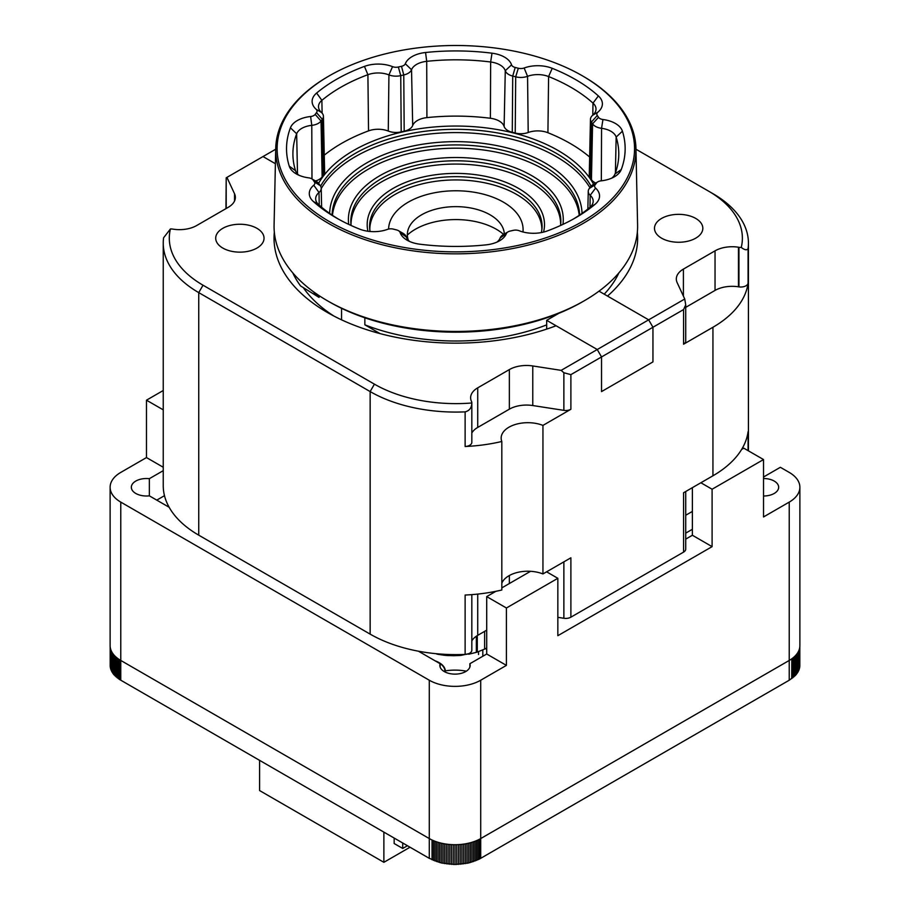 <?xml version="1.0" encoding="UTF-8"?>
<svg xmlns="http://www.w3.org/2000/svg" width="910" height="910" viewBox="0 0 910 910"><rect width="100%" height="100%" fill="white"/><g stroke="black" fill="none" stroke-linecap="round" stroke-linejoin="round"><path stroke-width="1.36" d="M482.812 656.258L482.812 649.831L482.812 656.258M478.524 654.517L478.524 651.56L478.524 654.517M435.162 660.853A21.214 12.251 180 0 1 445.343 670.875M149.354 495.848A15.152 8.747 180 0 1 131.336 487.26A15.152 8.747 180 0 1 135.772 481.083A15.152 8.747 180 0 1 149.354 478.671L149.354 495.848L169.158 507.279M440.122 667.041L440.122 663.72A15.152 8.747 180 0 0 439.849 665.381A15.152 8.747 180 0 0 455 674.128A15.152 8.747 180 0 0 470.151 665.381A15.152 8.747 180 0 0 469.878 663.72L486.713 654.006L506.415 665.381L480.707 680.225L480.707 838.565A36.355 20.987 180 0 1 429.292 838.565L120.768 660.444A36.355 20.987 180 0 1 110.121 645.599L110.121 487.26A36.355 20.987 0 0 0 120.768 502.104L120.768 660.444L429.292 838.565L429.292 680.225L120.768 502.104M469.878 667.041L469.878 663.72M763.524 478.512A15.152 8.747 180 0 1 778.664 487.26A15.152 8.747 180 0 1 763.524 496.007M444.979 670.932A20.85 12.035 0 0 0 436.482 661.615M163.243 470.663L149.354 478.671M110.121 487.26A36.355 20.987 0 0 1 120.768 472.415L146.476 457.571L163.243 467.251M429.292 680.225A36.355 20.987 0 0 0 480.707 680.225M418.441 651.207L440.122 663.72M685.719 539.107L692.385 535.251L712.098 546.637L557.841 635.692L557.841 578.305L546.614 571.821M110.121 645.599L110.497 668.395L113.488 674.23L119.483 679.452L429.292 858.346L441.316 862.964L455 864.5L468.684 862.964L479.354 859.097L789.232 680.225L795.715 675.152L799.207 669.396L799.879 645.599A36.355 20.987 180 0 1 789.232 660.444L789.232 502.104L763.524 516.948L763.524 459.55L743.811 448.175L741.627 449.426M789.232 502.104A36.355 20.987 0 0 0 799.879 487.26A36.355 20.987 0 0 0 789.232 472.415L780.359 467.296L763.524 477.011M466.364 671.17A36.355 20.987 0 0 0 443.636 671.17M164.482 495.677L156.77 500.125M495.882 591.318L486.713 596.607L486.713 654.006M530.53 571.309L501.82 587.883M692.385 487.658L692.385 535.251M700.871 482.755L712.098 489.239L763.524 459.55M712.098 489.239L712.098 546.637M486.713 596.607L506.415 607.994L557.841 578.305M506.415 607.994L506.415 665.381M789.232 660.444L480.707 838.565L789.232 660.444L789.232 680.225M163.243 390.504L146.476 400.184L146.476 457.571M146.476 400.184L163.243 409.853M256.961 248.066A24.16 13.957 0 0 0 264.036 238.192A24.16 13.957 0 0 0 239.876 224.247A24.16 13.957 0 0 0 215.704 238.192A24.16 13.957 0 0 0 230.628 251.08A24.16 13.957 0 0 0 256.961 248.066M695.74 238.17A24.16 13.957 0 0 0 702.827 228.296A24.16 13.957 0 0 0 678.655 214.35A24.16 13.957 0 0 0 654.495 228.296A24.16 13.957 0 0 0 669.407 241.195A24.16 13.957 0 0 0 695.74 238.17M471.835 594.628L471.835 650.229A7.269 4.197 180 0 1 465.124 654.415L465.124 595.038A121.201 69.968 180 0 0 501.82 590.01L501.82 441.475A121.201 69.968 180 0 1 465.124 446.503L465.124 411.866A121.201 69.968 180 0 1 370.142 391.573L198.744 292.622A121.201 69.968 180 0 1 163.243 243.141A121.201 69.968 180 0 1 163.595 237.783L170.42 228.967A115.138 66.475 0 0 0 203.021 285.205L374.42 384.156A115.138 66.475 0 0 0 471.824 402.982C471.676 407.816 469.446 410.774 465.124 411.866M471.824 402.982A7.269 4.197 0 0 0 471.835 402.732L471.835 442.317A7.269 4.197 180 0 1 465.124 446.503M471.835 402.732A7.269 4.197 0 0 0 471.585 401.651L471.46 401.367A24.24 13.991 180 0 1 470.629 397.738A24.24 13.991 180 0 1 477.727 387.842L477.727 427.427A24.24 13.991 0 0 0 471.835 432.967M708.651 191.191L712.939 193.671A121.201 69.968 180 0 1 748.429 243.141A121.201 69.968 180 0 1 748.077 248.51C747.064 250.5 744.789 250.136 741.263 247.429A115.138 66.475 0 0 0 708.651 191.191L635.976 149.229M683.581 344.208L683.581 309.571L685.719 304.861L685.719 341.239A7.269 4.197 180 0 1 683.581 344.208L712.939 327.259A121.201 69.968 0 0 0 748.077 283.135A7.269 4.197 180 0 1 738.943 286.877L738.943 247.292A7.269 4.197 0 0 0 741.263 247.429M303.257 287.606A164.21 94.811 0 0 0 333.822 315.998M683.581 309.571L652.948 327.259L648.659 319.831L607.505 296.068A181.795 104.957 180 0 0 637.341 232.221M599.008 291.166L648.659 319.831L652.948 327.259L652.948 361.896L601.533 391.584L601.533 356.947L570.889 374.636L570.889 409.272A7.269 4.197 180 0 1 563.87 410.353L563.87 372.747L561.163 370.359L684.741 299.003L685.719 304.861M738.943 286.877L738.454 286.798A24.24 13.991 0 0 0 715.044 290.415L715.044 250.841L683.41 269.098A24.24 13.991 180 0 0 676.312 278.995A24.24 13.991 180 0 0 677.142 282.612L684.741 299.003M715.044 250.841A24.24 13.991 180 0 1 738.454 247.213L738.454 286.798M692.385 511.409L685.719 515.265M685.719 491.514L685.719 549.139A7.269 4.197 180 0 1 683.581 552.108L683.581 492.742L712.939 475.793A121.201 69.968 0 0 0 748.077 431.67L748.077 450.643M570.889 409.272L542.94 425.402L542.94 573.937L570.889 557.807L570.889 617.173L683.581 552.108M570.889 617.173A7.269 4.197 180 0 1 563.87 618.265L557.841 617.333M486.713 630.152L477.727 635.339A24.24 13.991 0 0 0 471.835 640.879M163.243 243.141L163.243 485.69A121.201 69.968 0 0 0 198.744 535.171L370.142 634.122A121.201 69.968 0 0 0 465.124 654.415M275.707 149.229L263.013 156.554L275.389 163.709L263.013 156.554L226.203 177.803L226.203 208.481M234.541 201.019L234.541 193.773L226.931 177.393M234.541 193.773A24.24 13.991 180 0 1 235.36 197.402A24.24 13.991 180 0 1 228.262 207.298L196.64 225.555A24.24 13.991 180 0 1 173.219 229.172L172.729 229.104A7.269 4.197 0 0 0 170.42 228.967M563.87 410.353L532.771 405.541A24.24 13.991 0 0 0 509.361 409.17L509.361 369.585L477.727 387.842M509.361 369.585A24.24 13.991 180 0 1 532.771 365.957L532.771 405.541M561.163 370.359L532.771 365.957M546.683 329.113L546.683 320.331L597.244 349.52L556.078 325.757A181.795 104.957 180 0 1 327.281 312.414A181.795 104.957 180 0 1 274.331 232.221M501.82 583.23A26.663 15.39 180 0 1 542.94 573.937M509.361 409.17L477.727 427.427M501.82 441.475A26.663 15.39 180 0 1 501.16 438.085A26.663 15.39 180 0 1 515.413 424.458A26.663 15.39 180 0 1 542.94 425.402M715.044 290.415L685.719 307.352M597.244 349.52L601.533 356.947L601.533 391.584L652.948 361.896L652.948 327.259L601.533 356.947L597.244 349.52M563.87 372.747L570.889 374.636M225.964 208.629L226.203 177.803M408.351 240.274A48.48 27.994 180 0 1 409.318 226.749A48.48 27.994 180 0 1 490.74 215.204A48.48 27.994 180 0 1 502.354 226.749A48.48 27.994 180 0 1 504.311 234.018M522.966 231.97A67.26 38.834 0 0 0 504.254 202.646A67.26 38.834 0 0 0 431.101 193.5A67.26 38.834 0 0 0 388.593 229.058M321.219 188.575A141.926 81.934 180 0 1 357.323 155.542A141.926 81.934 180 0 1 589.93 187.688M332.457 215.329A123.589 71.355 180 0 1 370.04 168.191A123.589 71.355 180 0 1 500.784 153.085A123.589 71.355 180 0 1 579.215 215.329M351.033 225.225A104.809 60.515 180 0 1 383.076 181.022A104.809 60.515 180 0 1 497.349 169.01A104.809 60.515 180 0 1 560.651 225.225M369.801 229.855A86.04 49.675 180 0 1 396.112 193.853A86.04 49.675 180 0 1 489.682 183.934A86.04 49.675 180 0 1 541.871 229.855M611.804 178.098A19.019 10.977 0 0 0 615.012 173.981A162.935 94.071 0 0 0 618.766 155.053A162.935 94.071 0 0 0 616.15 137.069A19.019 10.977 0 0 0 601.567 128.31A12.535 7.234 180 0 1 592.569 123.828A146.317 84.471 0 0 0 591.386 122.088A12.535 7.234 180 0 1 590.465 119.267A12.535 7.234 180 0 1 592.672 115.263A19.019 10.977 0 0 0 596.005 109.177A19.019 10.977 0 0 0 593.002 103.114A162.935 94.071 0 0 0 548.593 76.554A19.019 10.977 0 0 0 527.561 76.315A12.535 7.234 180 0 1 515.697 76.815A146.317 84.471 0 0 0 512.728 76.065A12.535 7.234 180 0 1 505.277 70.718A19.019 10.977 0 0 0 490.649 61.994A162.935 94.071 0 0 0 426.71 61.334A19.019 10.977 0 0 0 411.536 69.751A12.535 7.234 180 0 1 403.767 74.95A146.317 84.471 0 0 0 400.753 75.632A12.535 7.234 180 0 1 388.934 74.893A19.019 10.977 0 0 0 367.902 74.7A162.935 94.071 0 0 0 321.878 100.339A19.019 10.977 0 0 0 318.5 106.72A19.019 10.977 0 0 0 321.469 112.487A12.535 7.234 180 0 1 323.425 116.275A12.535 7.234 180 0 1 322.333 119.324A146.317 84.471 0 0 0 321.037 121.041A12.535 7.234 180 0 1 311.777 125.341A19.019 10.977 0 0 0 296.66 133.793A162.935 94.071 0 0 0 292.918 155.053A162.935 94.071 0 0 0 295.534 170.705A19.019 10.977 0 0 0 298.867 175.209M311.743 178.804A6.154 3.549 0 0 0 308.729 177.848A25.4 14.662 180 0 1 296.285 173.901A25.4 14.662 180 0 1 289.255 166.155A169.317 97.757 180 0 1 290.438 127.798A25.4 14.662 180 0 1 310.617 116.514A6.154 3.549 0 0 0 315.167 114.398A152.687 88.156 180 0 1 316.509 112.612A6.154 3.549 0 0 0 316.089 109.257A25.4 14.662 180 0 1 316.635 93.036A169.317 97.757 180 0 1 364.455 66.396A25.4 14.662 180 0 1 392.551 66.646A6.154 3.549 0 0 0 398.352 67.01A152.687 88.156 180 0 1 401.492 66.305A6.154 3.549 0 0 0 405.314 63.745A25.4 14.662 180 0 1 425.561 52.507A169.317 97.757 180 0 1 492.003 53.189A25.4 14.662 180 0 1 511.557 64.837A6.154 3.549 0 0 0 515.208 67.465A152.687 88.156 180 0 1 518.313 68.239A6.154 3.549 0 0 0 524.137 68A25.4 14.662 180 0 1 552.222 68.318A169.317 97.757 180 0 1 598.37 95.925A25.4 14.662 180 0 1 597.927 112.146A6.154 3.549 0 0 0 597.29 115.49A152.687 88.156 180 0 1 598.53 117.31A6.154 3.549 0 0 0 602.943 119.517A25.4 14.662 180 0 1 622.417 131.199A169.317 97.757 180 0 1 621.246 169.567A25.4 14.662 180 0 1 614.386 176.802A25.4 14.662 180 0 1 601.066 180.851A6.154 3.549 0 0 0 597.824 181.829A6.154 3.549 0 0 0 596.516 182.967A152.687 88.156 180 0 1 595.163 184.753A6.154 3.549 0 0 0 595.584 188.108A25.4 14.662 180 0 1 595.038 204.329A169.317 97.757 180 0 1 575.564 217.797A169.317 97.757 180 0 1 547.217 230.969A25.4 14.662 180 0 1 519.132 230.719A6.154 3.549 0 0 0 513.32 230.355A152.687 88.156 180 0 1 510.18 231.06A6.154 3.549 0 0 0 508.019 231.868A6.154 3.549 0 0 0 506.358 233.62A25.4 14.662 180 0 1 499.533 240.797A25.4 14.662 180 0 1 486.111 244.858A169.317 97.757 180 0 1 419.669 244.176A25.4 14.662 180 0 1 407.134 240.217A25.4 14.662 180 0 1 400.127 232.528A6.154 3.549 0 0 0 398.421 230.662A6.154 3.549 0 0 0 396.464 229.9A152.687 88.156 180 0 1 393.37 229.115A6.154 3.549 0 0 0 387.546 229.365A25.4 14.662 180 0 1 359.45 229.047A169.317 97.757 180 0 1 336.108 217.797A169.317 97.757 180 0 1 313.302 201.44A25.4 14.662 180 0 1 313.757 185.219A6.154 3.549 0 0 0 314.382 181.875A152.687 88.156 180 0 1 313.142 180.055A6.154 3.549 0 0 0 311.743 178.804L316.259 181.408A12.535 7.234 180 0 1 319.103 183.957A146.317 84.471 0 0 0 320.297 185.697A12.535 7.234 180 0 1 321.219 188.325A12.535 7.234 180 0 1 319.012 192.511A19.019 10.977 0 0 0 315.668 198.869A19.019 10.977 0 0 0 318.671 204.659A162.935 94.071 0 0 0 338.418 219.105M398.421 230.662L402.937 233.267A12.535 7.234 180 0 1 406.395 237.066A19.019 10.977 0 0 0 409.716 241.525M595.72 183.046A13.718 7.928 180 0 1 591.455 179.679A145.122 83.788 0 0 0 590.283 177.95A13.718 7.928 180 0 1 589.27 174.868L590.465 119.267M589.657 157.043A161.741 93.389 0 0 0 547.922 132.724A17.836 10.294 0 0 0 528.198 132.496A13.718 7.928 180 0 1 515.219 133.042A145.122 83.788 0 0 0 512.273 132.303A13.718 7.928 180 0 1 504.117 126.444A17.836 10.294 0 0 0 490.388 118.266A161.741 93.389 0 0 0 426.915 117.618A17.836 10.294 0 0 0 412.696 125.512A13.718 7.928 180 0 1 404.188 131.199A145.122 83.788 0 0 0 401.196 131.882A13.718 7.928 180 0 1 388.263 131.063A17.836 10.294 0 0 0 368.539 130.881A161.741 93.389 0 0 0 324.256 155.189M496.951 242.106A19.019 10.977 0 0 0 500.136 238.022A12.535 7.234 180 0 1 503.503 234.473L508.019 231.868M573.266 219.105A162.935 94.071 0 0 0 589.794 207.446A19.019 10.977 0 0 0 593.172 201.326A19.019 10.977 0 0 0 590.203 195.297A12.535 7.234 180 0 1 588.247 191.327A12.535 7.234 180 0 1 589.339 188.45A146.317 84.471 0 0 0 590.635 186.732A12.535 7.234 180 0 1 593.32 184.434L597.824 181.829M329.465 75.723L328.464 76.303A180.135 104.002 0 0 0 275.719 148.557A180.135 104.002 0 0 0 418.043 251.524A180.135 104.002 0 0 0 621.007 191.339A180.135 104.002 0 0 0 635.954 148.557A180.135 104.002 0 0 0 585.505 77.646A180.135 104.002 0 0 0 583.219 76.303L582.218 75.723A178.713 103.183 0 0 0 329.465 75.723A178.713 103.183 0 0 0 355.23 233.961A178.713 103.183 0 0 0 619.71 189.849A178.713 103.183 0 0 0 582.218 75.723M275.719 148.557L274.081 225.202A181.773 104.946 0 0 0 327.304 300.709A181.773 104.946 0 0 0 584.368 300.709A181.773 104.946 0 0 0 637.591 225.202L635.954 148.557M327.304 300.709L329.465 301.949A178.713 103.183 0 0 0 582.218 301.949L584.368 300.709M503.617 234.416A57.262 33.067 0 0 0 407.361 235.042M292.758 272.852A168.794 97.45 0 0 0 300.573 285.933L319.08 297.411L319.08 295.636M380.039 333.595L364.853 324.813A161.593 93.298 0 0 0 546.683 324.87M364.853 324.813L364.853 317.806M341.557 319.82L341.557 308.319M313.176 291.541A161.593 93.298 0 0 0 319.08 297.411M604.217 294.169A168.794 97.45 0 0 0 618.914 272.852M323.425 116.275L324.62 171.876A13.718 7.928 180 0 1 323.414 175.22A145.122 83.788 0 0 0 322.14 176.915A13.718 7.928 180 0 1 315.486 180.965M558.808 313.324L546.683 320.331M685.719 533.135L692.385 529.279M436.789 653.744L434.593 653.539M436.789 654.074A48.492 27.994 -0 0 0 437.972 654.313L437.972 653.858M443.932 654.279L443.932 655.211L437.972 654.313M443.932 655.211A48.492 27.994 -0 0 0 447.037 655.507L447.037 654.438M453.692 654.609L453.692 655.712L447.037 655.507M459.891 654.574L459.891 655.473L453.692 655.712M459.891 655.473A48.492 27.994 -0 0 0 461.063 655.371L461.063 654.552M468.707 653.676L461.063 655.371M476.351 636.204L476.351 652.356L468.707 654.222M476.351 652.356A48.492 27.994 -0 0 0 477.284 652.06L477.284 635.601M484.632 631.347L484.632 649.092L477.284 652.06M484.632 649.092A48.492 27.994 -0 0 0 486.713 648.011M407.441 845.731L402.721 848.461L402.721 843.013M259.6 760.385L259.6 790.562L383.872 862.316L410.012 847.221M383.872 832.127L383.872 862.316M402.721 848.461L394.155 843.513L394.155 838.064M110.167 646.601L110.167 666.393M110.292 667.394L110.292 647.636M113.022 653.801L112.59 653.209M113.761 654.745L113.249 654.119M114.546 655.632L114.012 655.052M435.321 841.363L434.718 841.136M436.971 841.943L436.14 841.659M438.631 842.455L437.608 842.148M440.247 842.899L439.143 842.603M441.816 843.286L440.781 843.035M443.386 843.604L442.51 843.433M444.979 843.9L444.285 843.775M451.519 864.409L451.474 844.605M453.26 864.477L453.271 844.685M456.74 864.477L456.729 844.685M458.481 864.409L458.526 844.605M465.715 843.775L465.021 843.9M467.49 843.433L466.614 843.604M469.219 843.035L468.184 843.286M470.857 842.603L469.753 842.899M472.392 842.148L471.369 842.455M473.86 841.659L473.029 841.943M475.282 841.136L474.679 841.363M479.354 859.097L479.377 839.293M791.723 678.633L791.802 658.783M795.988 655.052L795.454 655.632M796.75 654.119L796.239 654.745M797.41 653.209L796.978 653.801M799.708 667.394L799.708 647.636M799.833 646.601L799.833 666.393M799.503 668.395L799.503 648.614M799.207 669.396L799.207 649.604M798.843 670.386L798.843 650.593M798.377 671.364L798.377 651.571M797.842 672.331L797.842 652.538M797.217 673.286L797.217 653.494M796.512 674.23L796.512 654.438M795.715 675.152L795.715 655.359M794.839 676.05L794.839 656.258M793.884 676.938L793.884 657.145M792.849 677.802L792.849 658.01M480.707 858.346L480.707 838.565M477.943 859.791L477.943 839.998M476.499 860.439L476.499 840.647M475.009 861.042L475.009 841.249M473.473 861.599L473.473 841.807M471.903 862.1L471.903 842.307M470.311 862.555L470.311 842.762M468.684 862.964L468.684 843.172M467.023 863.328L467.023 843.536M465.351 863.635L465.351 843.843M463.656 863.897L463.656 844.105M461.939 864.113L461.939 844.321M460.221 864.284L460.221 844.491M455 864.5L455 844.707M449.779 864.284L449.779 844.491M448.061 864.113L448.061 844.321M446.344 863.897L446.344 844.105M110.497 668.395L110.497 648.614M444.649 863.635L444.649 843.843M110.793 669.396L110.793 649.604M442.977 863.328L442.977 843.536M111.156 670.386L111.156 650.593M441.316 862.964L441.316 843.172M111.623 671.364L111.623 651.571M439.689 862.555L439.689 842.762M112.157 672.331L112.157 652.538M438.097 862.1L438.097 842.307M112.783 673.286L112.783 653.494M436.527 861.599L436.527 841.807M113.488 674.23L113.488 654.438M434.991 861.042L434.991 841.249M114.285 675.152L114.285 655.359M433.501 860.439L433.501 840.647M115.16 676.05L115.16 656.258M432.057 859.791L432.057 839.998M116.116 676.938L116.116 657.145M429.292 858.346L429.292 838.565M117.151 677.802L117.151 658.01M120.768 680.225L120.768 660.444M118.277 678.633L118.277 658.84M119.483 679.452L119.483 659.659M485.508 648.659L486.713 649.353M748.077 248.51L748.077 283.135M712.939 327.259L712.939 475.793M203.021 285.205L198.744 292.622L198.744 535.171M374.42 384.156L370.142 391.573L370.142 634.122M563.87 618.265L563.87 561.857M509.361 583.526L509.361 575.518M477.727 594.093L477.727 635.339M683.41 269.098L683.41 296.137M591.09 186.175A142.119 82.059 0 0 0 357.186 152.311A142.119 82.059 0 0 0 320.593 186.163M318.602 183.297A144.542 83.447 180 0 1 355.503 149.422A144.542 83.447 180 0 1 593.616 184.264M579.613 215.067A123.794 71.469 0 0 0 503.185 150.366A123.794 71.469 0 0 0 369.904 164.949A123.794 71.469 0 0 0 332.07 215.067M329.636 213.395A126.217 72.868 180 0 1 368.22 162.071A126.217 72.868 180 0 1 504.288 147.238A126.217 72.868 180 0 1 582.036 213.395M560.617 225.464L560.788 223.678A105.014 60.629 0 0 0 498.691 166.075A105.014 60.629 0 0 0 382.939 177.78A105.014 60.629 0 0 0 350.896 223.678L351.055 225.464M348.723 224.383A107.437 62.028 180 0 1 381.256 174.902A107.437 62.028 180 0 1 501.683 163.447A107.437 62.028 180 0 1 562.949 224.383M541.404 232.562L542.019 228.296A86.234 49.788 0 0 0 491.025 180.999A86.234 49.788 0 0 0 395.975 190.611A86.234 49.788 0 0 0 369.665 228.296L370.051 231.481M367.936 231.242A88.657 51.188 180 0 1 394.292 187.733A88.657 51.188 180 0 1 496.428 179.077A88.657 51.188 180 0 1 543.532 232.107M591.455 179.679L592.569 123.828L598.53 117.31M601.328 180.817L601.567 128.31L602.943 119.517M504.117 126.444L505.277 70.718L511.557 64.837M512.273 132.303L512.728 76.065L515.208 67.465M506.358 233.62L500.136 238.022M595.038 204.329L589.794 207.446M596.516 182.967L590.635 186.732M621.246 169.567L615.012 173.981M598.37 95.925L593.002 103.114L592.785 115.16M547.922 132.724L548.593 76.554L552.222 68.318M597.927 112.146L592.672 115.263M528.198 132.496L527.561 76.315L524.137 68M597.29 115.49L591.386 122.088L590.283 177.95M515.219 133.042L515.697 76.815L518.313 68.239M622.417 131.199L616.15 137.069L615.399 172.945M490.388 118.266L490.649 61.994L492.003 53.189M426.915 117.618L426.71 61.334L425.561 52.507M412.696 125.512L411.536 69.751L405.314 63.745M404.188 131.199L403.767 74.95L401.492 66.305M595.163 184.753L589.339 188.45M401.196 131.882L400.753 75.632L398.352 67.01M595.584 188.108L590.203 195.297L589.987 207.275M388.263 131.063L388.934 74.893L392.551 66.646M368.539 130.881L367.902 74.7L364.455 66.396M322.106 113.124L321.878 100.339L316.635 93.036M321.469 112.487L316.089 109.257M323.414 175.22L322.333 119.324L316.509 112.612M322.14 176.915L321.037 121.041L315.167 114.398M311.982 178.94L311.777 125.341L310.617 116.514M297.502 173.958L296.66 133.793L290.438 127.798M295.534 170.705L289.255 166.155M400.127 232.528L406.395 237.066M319.103 183.957L313.142 180.055M320.297 185.697L314.382 181.875M319.228 205.16L319.012 192.511L313.757 185.219M318.671 204.659L313.302 201.44M799.879 645.599L799.879 487.26M748.429 243.141L748.429 450.848M588.247 191.327L587.871 209.016M321.219 188.325L321.617 207.218"/></g></svg>
